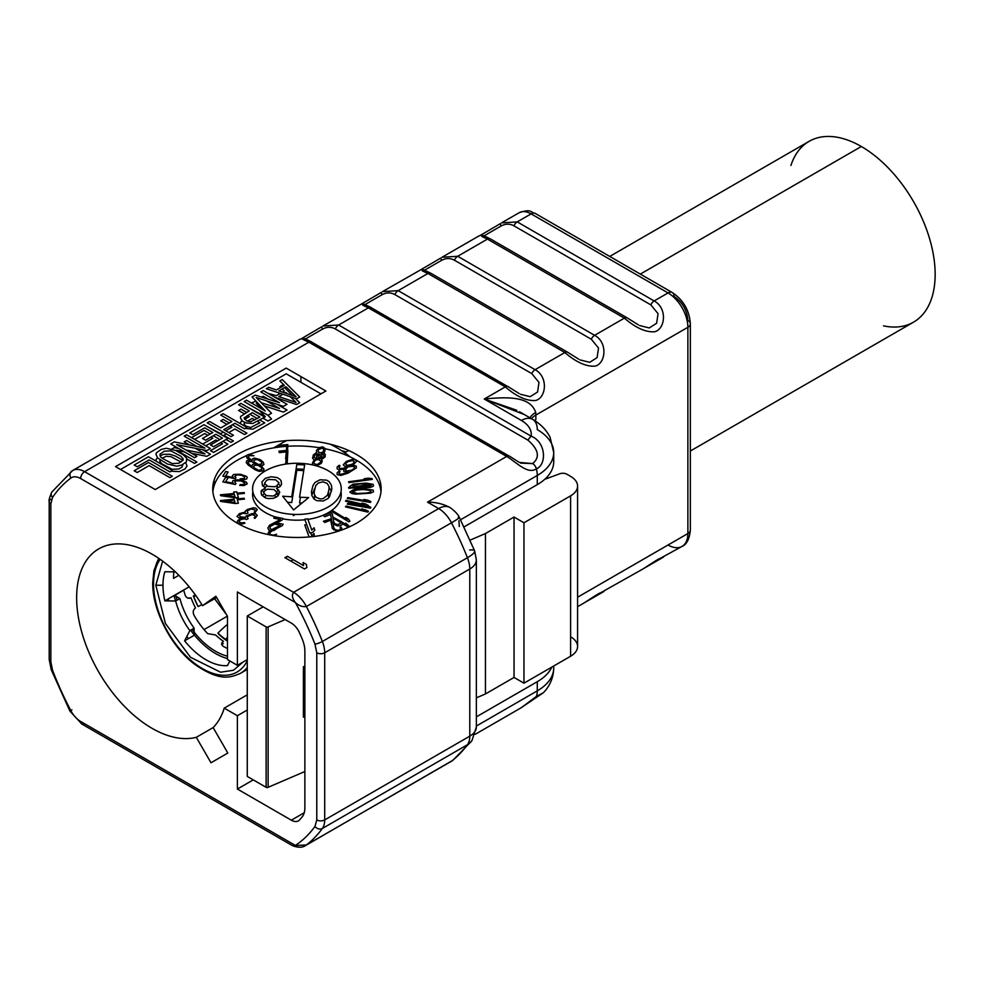<?xml version="1.0" encoding="UTF-8"?>
<svg xmlns="http://www.w3.org/2000/svg" width="984" height="984" viewBox="0 0 984 984"><rect width="100%" height="100%" fill="white"/><g stroke="black" fill="none" stroke-linecap="round" stroke-linejoin="round"><path stroke-width="1.48" d="M305.483 845.6A23.85 13.776 -120 0 0 305.507 845.588A23.85 13.776 -120 0 0 306.393 844.998L295.397 845.453A218.915 126.395 -120 0 0 314.966 826.474L316.774 819.918L316.774 652.773L314.966 644.126A218.915 126.395 -120 0 0 295.397 602.552L80.626 478.556A18.241 10.529 -120 0 0 70.934 478.027A216.111 124.771 -120 0 0 52.496 497.498L50.848 503.82L50.848 661.789L52.496 670.03A216.111 124.771 -120 0 0 70.934 710.792A18.241 10.529 -120 0 0 80.626 721.456L295.397 845.453A218.915 126.395 -120 0 0 314.966 826.474L316.774 819.918L316.774 652.773A5.609 3.235 0 0 0 324.708 652.773L324.708 819.918L469.786 736.155L469.786 569.01L324.708 652.773A23.85 13.776 -120 0 0 322.346 641.47A224.524 129.63 -120 0 0 306.393 606.538L451.459 522.787A224.524 129.63 60 0 1 467.425 557.719L322.346 641.47L467.425 557.719A23.85 13.776 60 0 1 469.786 569.01L324.708 652.773L324.708 819.918L469.786 736.155A23.85 13.776 60 0 1 467.425 744.728A224.524 129.63 60 0 1 451.459 761.235L306.393 844.998A224.524 129.63 -120 0 0 322.346 828.491L467.425 744.728L322.346 828.491A23.85 13.776 -120 0 0 324.708 819.918A5.609 3.235 180 0 1 316.774 819.918A5.609 3.235 0 0 0 324.708 819.918A23.85 13.776 60 0 1 322.346 828.491A5.609 4.44 -143.9 0 1 314.966 826.474A5.609 4.44 36.1 0 0 322.346 828.491A224.524 129.63 60 0 1 306.393 844.998L292.482 845.674L81.795 724.027A5.609 3.235 -60 0 1 80.626 721.456L295.397 845.453L292.482 845.674C298.004 847.753 302.346 847.728 305.52 845.588A23.85 13.776 -120 0 0 306.393 844.998L451.459 761.235A23.85 13.776 60 0 1 450.574 761.837A23.85 13.776 -120 0 0 451.459 761.235A224.524 129.63 -120 0 0 467.425 744.728A23.85 13.776 -120 0 0 469.786 736.155L469.786 569.01A23.85 13.776 -120 0 0 467.425 557.719A224.524 129.63 -120 0 0 451.459 522.787L306.393 606.538A224.524 129.63 60 0 1 322.346 641.47A5.609 1.132 158.4 0 1 314.966 644.126A218.915 126.395 -120 0 0 295.397 602.552L80.626 478.556A18.241 10.529 -120 0 0 70.934 478.027A216.111 124.771 -120 0 0 52.496 497.498L50.848 503.82L50.848 661.789L52.496 670.03A216.111 124.771 -120 0 0 70.934 710.792A18.241 10.529 -120 0 0 80.626 721.456A5.609 3.235 120 0 0 81.795 724.027A5.609 3.235 120 0 0 84.599 723.757L293.576 844.407M227.464 616.304L227.464 659.575L237.39 665.307L237.39 591.974L291.338 623.118A14.034 8.106 60 0 1 299.505 632.798A202.077 116.665 60 0 1 302.211 639.059A23.85 13.776 60 0 1 304.868 651.088L304.868 807.852A23.85 13.776 60 0 1 302.211 816.806A202.077 116.665 60 0 1 299.505 819.955A14.034 8.106 60 0 1 291.338 820.189L237.39 789.045L237.39 715.725L224.241 708.123A106.653 61.574 60 0 1 213.134 727.582L227.833 753.055L210.994 762.772L196.296 737.311A106.653 61.574 60 0 1 94.243 663.769A106.653 61.574 60 0 1 99.691 548.346A106.653 61.574 60 0 1 202.519 605.664L215.877 596.242L227.464 616.304L227.464 659.575L237.39 665.307L237.39 591.974L291.338 623.118A14.034 8.106 -120 0 1 299.505 632.798M381.103 490.044A106.653 61.574 -120 0 0 380.648 489.405A106.653 61.574 60 0 1 381.103 490.044M350.415 457.043A106.653 61.574 -120 0 0 330.12 444.178A106.653 61.574 60 0 1 350.415 457.043M273.712 447.855L283.294 442.32A106.653 61.574 60 0 1 286.676 440.611A106.653 61.574 -120 0 0 276.479 447.425M263.946 469.491A106.653 61.574 -120 0 0 263.663 470.512M261.203 490.967A106.653 61.574 -120 0 0 261.24 493.931M215.877 596.242L202.519 605.664L216.628 597.522L202.519 605.664A106.653 61.574 -120 0 0 98.732 548.888A106.653 61.574 -120 0 0 94.673 664.618A106.653 61.574 -120 0 0 196.296 737.311L213.134 727.582A106.653 61.574 -120 0 0 224.241 708.123L247.267 694.827L224.241 708.123L237.39 715.725L247.267 710.018L237.39 715.725L237.39 789.045L253.269 779.881L237.39 789.045L291.338 820.189A14.034 8.106 -120 0 0 298.349 820.89A14.034 8.106 -120 0 0 299.505 819.955M367.192 510.598L365.494 511.569L367.192 510.598M344.523 523.673L343.465 524.288L344.523 523.673M334.831 529.269L333.748 529.896L334.831 529.269M287.709 556.477L285.274 557.891L287.709 556.477M553.721 452.542A56.137 32.41 0 0 0 537.276 429.627A22.447 12.964 120 0 0 532.627 419.356C540.425 423.821 546.243 429.774 550.081 437.228L553.721 452.542A56.137 32.41 180 0 1 537.276 475.457L537.276 484.632L537.276 475.457A56.137 32.41 0 0 0 553.721 452.542L553.721 461.717A56.137 32.41 180 0 1 537.276 484.632L464.079 526.883L537.276 484.632A56.137 32.41 0 0 0 553.156 457.129M303.244 339.603L308.841 342.211L84.599 471.68L293.576 592.331L438.655 508.58A22.447 12.964 -60 0 1 449.774 507.412C442.997 503.857 435.58 502.111 427.536 502.16L506.698 456.453L308.841 342.211L84.599 471.68L293.576 592.331L438.655 508.58L427.536 502.16L506.698 456.453C516.514 462.209 527.633 474.841 536.366 468.827A22.447 12.964 60 0 1 537.276 475.457A22.447 12.964 -120 0 0 536.366 468.827C546.735 464.842 546.378 442.234 531.102 436.133A33.677 19.446 0 0 0 521.397 420.463A22.447 12.964 -60 0 1 532.627 419.356A22.447 12.964 120 0 0 521.397 420.463L484.263 399.024C513.156 396.06 530.708 397.979 535.739 412.456A28.069 16.199 -120 0 1 535.862 415.063A22.447 12.964 0 0 0 531.458 418.68A22.447 12.964 180 0 1 535.862 415.063L535.862 419.651A22.447 12.964 180 0 0 534.521 420.5A22.447 12.964 180 0 1 535.862 419.651L535.862 415.063L687.877 327.303L687.877 533.549L577.583 597.226L687.877 533.549A28.069 16.199 60 0 1 682.072 546.391A28.069 16.199 -120 0 0 687.877 533.549L687.877 327.303L535.862 415.063A28.069 16.199 -120 0 0 535.739 412.456C530.708 397.979 513.156 396.06 484.263 399.024L505.296 386.884L368.385 307.844L338.631 325.015L531.102 436.133A33.677 19.446 0 0 0 521.397 420.463L484.263 399.024L505.296 386.884C516.649 396.663 526.772 401.189 535.64 400.488C546.243 397.868 548.506 376.823 535.087 369.689L564.828 352.518L427.917 273.466L398.163 290.649L535.087 369.689L564.828 352.518C576.193 362.284 586.304 366.823 595.172 366.122C605.775 363.49 608.051 342.444 594.619 335.323L624.373 318.139L487.449 239.1L457.708 256.27L594.619 335.323L624.373 318.139C635.726 327.918 645.836 332.444 654.704 331.743C665.319 329.123 667.582 308.078 654.151 300.944L668.038 292.925L531.126 213.885L517.24 221.892L654.151 300.944L668.038 292.925A28.069 16.199 60 0 1 687.877 327.303A8.425 4.859 0 0 0 690.35 323.871A8.425 4.859 0 0 0 687.877 320.427C687.053 310.206 682.429 302.186 673.991 296.368A8.425 4.859 120 0 0 672.244 292.519A8.425 4.859 120 0 0 668.038 292.925L531.126 213.885A8.425 4.859 -60 0 1 535.333 213.467A8.425 4.859 120 0 0 531.126 213.885L517.24 221.892L654.151 300.944A5.609 3.235 120 0 0 650.854 304.88L513.943 225.828C509.687 223.565 505.37 223.639 500.991 226.062L484.312 235.693L500.991 226.062C505.37 223.639 509.687 223.565 513.943 225.828A5.609 3.235 -60 0 1 517.24 221.892L501.582 222.876M490.586 445.789L489.417 446.465L490.586 445.789M293.293 559.699L290.846 561.114L293.293 559.699M303.392 677.619L304.868 676.758L303.392 677.619M247.267 659.6L237.39 665.307L247.267 659.6M537.276 681.703L476.354 716.869L537.276 681.703A56.137 32.41 0 0 0 551.852 667.078A56.137 32.41 180 0 1 537.276 681.703L537.276 690.866L537.276 681.703M304.24 812.735L291.338 820.189L304.24 812.735M302.211 639.059A23.85 13.776 -120 0 1 304.868 651.088L304.868 807.852A23.85 13.776 -120 0 1 302.211 816.806M210.994 762.772L196.296 737.311L213.134 727.582L227.833 753.055M344.695 452.775L348.643 450.5L344.695 452.775M413.686 402.739L414.854 402.075L413.686 402.739M473.218 368.373L474.386 367.696L473.218 368.373M537.276 475.457L460.549 519.761L537.276 475.457M458.938 520.684L459.282 526.538M476.354 726.044L537.276 690.866A22.447 12.964 60 0 1 536.366 696.451L521.274 707.693L536.366 696.451A22.447 12.964 -120 0 0 537.276 690.866A56.137 32.41 0 0 0 553.721 667.951A56.137 32.41 180 0 1 537.276 690.866L476.354 726.044M247.267 776.425L266.123 787.311A1.402 0.812 0 0 0 268.115 787.311L304.868 771.518L268.115 787.311A1.402 0.812 180 0 1 266.123 787.311L266.123 626.894A1.402 0.812 0 0 0 268.115 626.894L285.175 619.563L268.115 626.894L268.115 787.311L268.115 626.894A1.402 0.812 0 0 1 266.123 626.894L247.267 616.009L266.123 626.894L266.123 787.311L247.267 776.425L247.267 616.009L263.146 606.845L247.267 616.009L247.267 776.425M577.583 486.108A23.85 13.776 0 0 0 570.597 476.367L566.833 474.202L570.597 476.367A23.85 13.776 0 0 1 570.597 495.85L570.597 656.254L570.597 495.85L523.955 522.775L570.597 495.85A23.85 13.776 0 0 0 577.583 486.108L577.583 646.513A23.85 13.776 180 0 1 570.597 656.254L523.955 683.179L523.955 522.775L514.042 517.043L523.955 522.775L523.955 683.179L514.042 677.447L514.042 517.043L485.456 533.537L514.042 517.043L514.042 677.447L485.456 693.954L485.456 533.537L470.155 540.118L485.456 533.537L485.456 693.954L476.354 697.865L485.456 693.954L514.042 677.447L523.955 683.179L570.597 656.254A23.85 13.776 0 0 0 570.597 636.771M566.833 474.202A5.609 3.235 0 0 0 559.847 473.759L544.706 479.331L559.847 473.759A5.609 3.235 0 0 1 566.833 474.202M303.392 689.021L304.868 688.173L303.392 689.021M303.392 666.746L304.868 666.106L303.392 666.746L303.392 717.151L303.392 666.746M304.868 716.524L303.392 717.151L304.868 716.524M383.994 385.605L385.162 384.928M384.067 384.301A106.653 61.574 -120 0 0 382.813 384.916M300.895 382.296L300.895 376.564L300.895 382.296M380.98 491.717A84.194 48.61 0 0 0 356.466 460.217A84.194 48.61 0 0 0 325.347 448.827M319.234 447.708A84.194 48.61 0 0 0 288.263 446.232M286.787 446.33A84.194 48.61 0 0 0 249.505 454.411M246.185 455.789A84.194 48.61 0 0 0 212.876 491.717M275.053 516.858A44.341 25.596 180 0 1 265.569 512.689A44.341 25.596 180 0 1 252.863 491.717M296.11 468.987A44.341 25.596 180 0 1 303.958 469.307M340.993 491.717A44.341 25.596 180 0 1 307.918 519.392M304.966 519.761A44.341 25.596 180 0 1 282.925 518.875M332.887 517.092L340.956 521.495M341.546 521.852L347.106 525.247L345.741 523.144L349.751 526.711M348.41 527.313L342.42 523.648M340.427 522.43L333.035 517.928M333.01 523.463L333.81 527.904L335.15 529.54L337.647 530.339L339.8 529.847L340.538 529.183L340.107 527.559L341.141 527.141L342.371 529.786M337.204 531.544L332.358 528.482L330.636 520.167L324.843 522.479L323.392 521.249L331.362 518.728M309.099 536.957L304.769 524.927L306.75 524.681M310.661 532.725L311.793 535.886L314.019 533.5L314.302 536.415M276.479 522.885L283.134 524.275L282.26 525.665L276.602 528.543L272.014 529.466L280.378 525.272L274.278 523.992M272.076 530.843L269.751 532.824L270.059 534.472L273.38 535.161L276.615 534.263L274.88 535.776M268.029 534.509L268.337 532.529L270.01 530.622L274.032 530.511L276.615 528.531M243.429 517.928L245.311 517.793L246.148 516.059L251.965 513.611L255.717 513.869L257.267 515.395L254.954 518.42L254.143 517.855L255.225 516.76L254.881 515.604L251.99 514.546L247.119 516.723L248.042 518.74L246.467 519.503L244.069 518.777L240.28 519.859L239.124 521.372L239.542 522.11L241.387 522.922L244.167 522.529L244.979 523.082L243.245 523.734L239.592 523.992L236.996 522.209L238.054 520.179L242.937 518.051M236.738 497.658L237.119 498.937L244.204 498.248L244.45 499.097L237.365 499.798L238.362 503.23L235.324 503.525L220.65 501.422L220.404 500.561L234.069 499.232L233.663 497.793L234.672 497.695M235.963 483.55L235.361 484.509L222.815 481.877L225.717 477.24L228.128 477.744L225.656 481.705L233.38 483.316L232.359 482.332L232.814 480.733L237.796 479.762L246.221 481.988L247.304 483.759L244.007 485.543L239.715 485.407L240.231 484.595L243.552 484.522L244.893 483.255L241.4 480.979L236.062 480.795L234.721 482.049L235.963 483.55M260.908 465.838L263.933 469.036L263.331 470.881L259.124 471.373L255.176 469.811L248.239 465.038L246.221 462.529L246.812 460.697L249.247 460.118M251.154 460.401L251.941 460.66M250.932 461.385L248.275 461.914L248.116 463.156L251.978 466.711L252.445 464.546L254.807 463.845M287.882 450.414L287.18 463.882M285.68 464.091L286.159 458.851M286.27 451.927L279.37 452.64L278.927 451.176L286.405 450.401M316.258 458.753L316.541 456.022L318.484 453.858M320.649 452.861L321.608 452.615M323.65 452.775L325.323 454.387L325.101 456.871L321.534 459.589L322.248 461.004L321.325 463.329L316.602 465.912M313.207 465.038L312.408 463.046L314.203 459.885M352.395 465.198L356.282 466.096L356.331 467.966L348.262 473.033L341.005 475.42L337.168 474.632L337.118 472.763L339.222 470.979L340.034 471.533L338.976 473.562L340.821 474.374L348.238 472.099L343.687 471.274L344.105 468.925M346.122 467.289L347.893 466.379M352.235 487.892L348.877 488.347L348.533 487.498L350.513 487.228M352.936 486.896L368.016 484.829L364.178 484.46L367.635 483.98M371.239 485.284L355.212 487.486M363.76 488.802L373.219 490.106L373.465 491.84L370.55 493.144L355.753 494.14L352.063 493.574L349.8 492.086L353.084 489.897L363.76 488.802M368.139 506.034L370.882 507.338L370.451 508.174L347.315 504.177L347.758 503.353L366.946 506.662L364.941 505.714M345.519 506.895L346.085 506.083L364.646 510.425L361.878 508.839L368.459 511.323L367.893 512.123L345.519 506.895M292.555 514.337L293.601 515.641L295.089 514.435M302.002 503.045L299.554 502.947L300.452 497.252M303.748 470.623L296.811 470.254L291.731 502.529L287.476 502.258M320.944 393.871L286.209 373.822L120.503 469.491M295.434 398.434L299.702 402.69L296.528 404.522L274.844 397.278M268.152 393.416L276.418 395.666L280.354 393.391M282.543 392.124L284.351 391.078L282.187 388.938M280.686 387.462L279.862 386.651L282.236 385.273L283.06 386.097M284.548 387.573L292.482 395.494M245.926 406.244L265.262 416.724L259.149 410.205M253.491 404.203L252.076 402.69L255.938 401.078M261.313 402.763L279.554 408.471L266.184 400.759M261.683 397.142L263.195 396.281L268.275 399.209M277.082 404.301L287.008 410.033L283.429 412.087L264.376 405.9M258.755 404.067L256.197 403.243L261.818 409M267.955 415.297L271.522 413.231L256.197 397.511L283.429 406.355L287.008 404.301L263.195 390.55L260.809 391.927L279.554 402.751L255.25 395.137L252.076 396.97L265.262 410.992L246.517 400.168L244.143 401.546L267.955 415.297L271.522 418.963L267.955 421.029L262.986 418.163M240.539 423.76L240.6 422.197L242.052 420.783M244.549 419.319L249.223 416.626L247.304 415.519M244.266 413.76L238.583 410.488L240.957 409.11L246.64 412.394M249.678 414.141L257.279 418.532M259.813 419.996L264.782 422.862L252.765 429.208L245.287 428.384M226.91 424.362L220.723 420.795L223.097 419.418L229.284 422.997M232.322 424.744L246.922 433.169L244.536 434.547L234.905 428.987L228.755 432.542M226.369 433.919L223.798 435.408L233.417 440.967L231.043 442.333L226.074 439.479M209.014 427.56L220.76 433.649L223.331 432.161M225.717 430.783L231.867 427.228L229.948 426.121M191.548 437.634L204.045 430.426L210.232 433.993M213.282 435.752L219.862 439.553M222.901 441.312L227.87 444.165L213.577 452.419L210.539 450.66L222.445 443.796L220.527 442.677M217.476 440.93L215.853 439.983L205.73 445.826M202.692 444.079L212.815 438.237L210.896 437.117M207.858 435.371L204.709 433.55L194.586 439.393M189.629 445.014L184.205 441.877L186.591 440.5L196.997 446.515M202.606 449.749L210.404 454.251L206.825 456.318L191.732 453.329M184.488 451.902L176.64 450.34L196.911 462.049L194.525 463.415L186.775 458.95M171.856 449.012L174.279 447.609L178.584 448.483M185.951 449.983L204.98 453.87L195.361 448.323M185.619 462.578L187.046 465.973L185.004 468.925L179.334 471.607L171.155 471.188M156.235 461.25L155.952 459.946L157.391 457.609M159.986 455.863L163.676 454.313L169.888 454.239L175.644 456.182L182.901 460.377M172.298 476.256L169.912 477.621L149.137 465.629L137.231 472.504L134.193 470.758L148.486 462.505L172.298 476.256M235.041 502.517L234.327 500.093L224.709 501.028L235.041 502.517M258.448 465.506L255.25 465.124L253.663 466.281L254.02 467.658L258.374 470.192L261.867 469.651L261.424 467.548L258.448 465.506M315.63 460.192L313.994 461.803L314.007 463.058L315.372 464.288L317.438 464.411L320.661 462.246L320.661 460.979L318.644 459.614M320.267 458.618L323.921 456.625L323.552 454.657L321.633 453.993M319.911 454.411L317.906 455.998L318.791 458.286M347.131 467.781L345.396 469.688L346.626 470.979L351.608 470.266L354.265 468.409L354.474 467.166L352.469 466.244L349.443 466.724M363.342 489.552L356.712 490.007L352.358 491.963L357.204 493.488L366.934 493.021L370.882 491.816L370.673 490.364L363.342 489.552M331.485 491.323L328.976 487.314M314.708 488.63L311.805 495.198M314.302 499.196L314.622 494.903M328.668 491.606L328.582 497.879M278.349 495.37L276.479 493.98L279.702 492.504M280.575 485.813L278.693 484.251M265.04 484.214L262.974 486.034M262.015 489.921L263.65 492.271M264.265 493.845L262.113 495.518M276.59 486.022L278.312 487.511M278.693 489.995L276.504 491.791M265.311 490.315L264.671 487.953M265.04 487.449L266.91 485.899M264.118 497.117L266.27 495.542M274.241 495.382L276.246 497.092M282.925 394.252L278.841 396.601L296.086 402.444L290.268 396.712M287.242 393.723L285.987 392.481L285.089 392.997M245.028 422.567L244.032 423.723L245.385 425.863L250.625 427.523L259.862 422.776L257.439 421.373M254.905 419.91L252.261 418.384L247.402 421.189M160.109 459.811L159.789 461.238L162.151 463.981L172.175 469.307L178.78 468.999L181.954 467.166L183.024 464.325M180.945 462.025L170.835 456.613L166.321 456.305L162.065 458.175M328.287 470.758A44.341 25.596 0 0 0 265.569 470.758A44.341 25.596 0 0 0 265.569 506.957A44.341 25.596 0 0 0 328.287 506.957A44.341 25.596 0 0 0 328.287 470.758M308.681 497.584L293.601 509.921L282.642 496.219L291.731 496.797L296.811 464.534L304.646 464.94L299.554 497.215L308.681 497.584M331.879 488.827L329.529 496.649L328.139 498.445L323.305 500.991L316.7 500.647L314.167 499.109L311.928 495.727L311.411 491.963L312.986 485.493L315.151 482.344L319.984 479.786L326.59 480.143L329.123 481.668L331.362 485.063L331.879 488.827M277.66 487.843L276.479 488.248L279.751 492.16L278.066 495.813L276.197 497.117L273.232 498.359L268.202 498.568L265.52 497.966L261.56 494.952L261.043 491.176L265.483 487.67L262.47 485.653L261.953 481.877L265.286 478.322L271.08 476.748L277.07 477.535L279.591 479.073L281.03 480.549L281.547 484.312L280.083 486.576L277.66 487.843M333.355 511.114L332.26 511.717L348.828 521.84L349.923 521.249L348.557 519.146L345.741 517.412L347.106 519.527L333.355 511.114M333.81 522.184L332.297 513.771L330.833 512.553L323.392 515.53L324.843 516.748L330.636 514.435L331.903 521.864L333.908 524.3L337.278 525.837L340.218 525.751L342.198 524.595L342.1 522.467L341.141 521.409L340.107 521.827L340.538 523.463L337.647 524.62L335.15 523.808L333.81 522.184M307.721 518.839L304.769 519.195L309.677 532.836L312.629 532.479L314.855 530.093L314.019 527.768L311.793 530.155L307.721 518.839M272.014 529.466L270.059 528.74L270.108 526.538L282.26 519.933L283.134 518.543L274.622 516.76L273.749 518.162L280.378 519.54L269.616 525.173L267.869 527.965L268.718 530.032L269.96 530.61M253.232 507.83L247.55 509.454L245.287 511.127L245.311 512.061L239.469 513.574L236.996 516.489L239.592 518.26L244.979 517.35L240.182 516.834L239.419 514.927L242.962 513.205L246.467 513.771L248.042 513.008L247.119 510.991L250.883 508.974L254.881 509.872L255.225 511.028L254.143 512.135L254.954 512.689L257.267 509.663L255.717 508.138L253.232 507.83M220.404 494.829L220.65 495.69L235.324 497.793L238.362 497.498L237.365 494.066L244.45 493.378L244.204 492.517L237.119 493.205L236.701 491.779L233.663 492.074L234.069 493.501L220.404 494.829M234.327 494.362L235.041 496.797L224.709 495.296L234.327 494.362M235.361 478.777L235.963 477.818L234.721 476.33L237.279 474.854L241.4 475.247L244.745 476.871L244.376 478.347L240.231 478.864L239.715 479.688L244.007 479.811L246.787 478.851L247.242 477.24L246.221 476.256L240.379 474.263L233.725 474.423L232.298 475.826L233.38 477.584L225.656 475.973L228.128 472.012L225.717 471.508L222.815 476.158L235.361 478.777M260.256 459.663L254.696 458.113L252.445 458.815L251.978 460.979L248.03 456.699L249.432 455.629L253.921 455.776L248.878 454.35L246.185 455.653L246.959 457.99L250.354 460.992L259.124 465.653L262.371 465.617L263.958 464.46L263.183 462.123L260.256 459.663M257.39 459.516L261.424 461.816L261.867 463.931L258.374 464.46L254.02 461.927L253.909 460.045L257.39 459.516M287.119 458.753L287.832 444.534L278.927 445.444L279.37 446.908L286.799 446.146L285.631 458.913L287.119 458.753M316.504 452.492L313.342 454.989L312.592 458.298L314.265 459.909L318.742 459.589L321.854 456.761L321.534 453.858L324.585 451.976L325.323 448.667L322.715 446.859L319.652 447.474L316.541 450.291L316.504 452.492M316.319 458.765L314.007 457.339L314.523 455.235L317.217 453.907L320.058 454.497L320.144 457.351L316.319 458.765M321.842 448.249L323.552 448.925L323.576 451.447L321.104 452.824L318.275 452.234L318.25 449.7L321.842 448.249M340.034 465.801L339.222 465.248L337.118 467.031L337.168 468.901L339.025 469.712L343.072 469.257L353.6 464.522L356.7 461.115L355.47 459.811L352.272 459.466L346.356 461.398L343.268 464.792L344.498 466.096L348.238 466.367L343.601 468.249L339.947 468.507L338.877 467.314L340.034 465.801M352.395 464.153L347.5 465.395L345.396 463.956L347.561 461.754L352.469 460.512L354.572 461.963L352.395 464.153M348.533 481.779L348.877 482.615L372.37 479.392L372.013 478.556L368.164 478.187L364.178 478.728L368.016 479.097L348.533 481.779M366.331 483.095L353.084 484.165L349.8 486.354L352.063 487.855L355.753 488.408L370.55 487.412L373.465 486.108L373.219 484.374L366.331 483.095M359.763 483.993L366.442 483.821L371.288 485.346L366.934 487.289L357.204 487.757L352.973 486.932L352.764 485.493L359.763 483.993M347.758 497.621L347.315 498.457L370.451 502.443L370.882 501.606L367.868 500.179L363.932 499.503L366.946 500.93L347.758 497.621M346.085 500.352L345.519 501.163L367.893 506.403L368.459 505.591L365.691 504.005L361.878 503.119L364.646 504.706L346.085 500.352M327.549 495.149L329.05 489.146L328.939 486.342L327.18 483.439L322.998 481.816L318.373 482.972L315.729 485.641L314.228 491.643L314.351 494.448L316.11 497.351L320.292 498.962L323.121 498.654L327.549 495.149M275.594 479.798L269.001 479.454L266.652 480.253L264.487 483.415L267.894 486.403L274.499 486.748L276.848 485.936L279.013 482.775L275.594 479.798M266.443 495.665L273.035 496.022L275.458 494.743L276.922 492.48L274.069 489.528L267.464 489.183L265.04 490.462L263.577 492.713L266.443 495.665M266.369 388.717L296.528 398.803L299.702 396.97L282.236 379.553L279.862 380.919L284.351 385.347L276.418 389.935L268.743 387.339L266.369 388.717M285.987 386.749L296.086 396.712L278.841 390.869L285.987 386.749M242.495 421.226L246.43 423.034L252.765 423.489L264.782 417.13L240.957 403.378L238.583 404.756L249.223 410.894L240.6 416.466L240.526 418.262L242.495 421.226M244.032 417.991L252.261 412.653L259.862 417.044L250.625 421.792L246.898 421.017L244.032 417.991M223.097 413.698L220.723 415.063L231.867 421.509L220.76 427.917L209.604 421.484L207.23 422.862L231.043 436.613L233.417 435.236L223.798 429.676L234.905 423.255L244.536 428.815L246.922 427.437L223.097 413.698M189.764 432.948L192.803 434.694L204.709 427.819L212.815 432.505L202.495 438.458L205.533 440.217L215.853 434.264L222.445 438.064L210.539 444.94L213.577 446.687L227.87 438.446L204.045 424.694L189.764 432.948M186.591 434.78L184.205 436.146L204.98 448.138L174.279 441.877L170.712 443.944L194.525 457.695L196.911 456.318L176.64 444.608L206.825 450.586L210.404 448.519L186.591 434.78M181.819 465.026L186.48 461.754L186.616 458.163L183.245 454.842L175.644 450.451L166.271 448.261L161.179 449.442L156.53 452.714L155.952 454.214L157.625 457.929L167.366 464.005L176.726 466.207L181.819 465.026M183.036 460.229L178.78 463.267L172.175 463.575L162.151 458.249L160.515 456.847L159.974 454.239L164.23 451.201L170.835 450.893L180.859 456.219L183.221 458.95L183.036 460.229M169.912 471.902L172.298 470.524L148.486 456.773L134.193 465.026L137.231 466.773L149.137 459.909L169.912 471.902M356.466 454.485A84.194 48.61 180 0 1 356.466 523.23A84.194 48.61 180 0 1 237.39 523.23A84.194 48.61 180 0 1 237.39 454.485A84.194 48.61 180 0 1 356.466 454.485M286.209 368.09L325.901 391.005L155.226 489.54L115.546 466.625L286.209 368.09M304.45 568.961L284.893 557.67L287.34 556.268L303.564 565.628L303.097 562.541L306.418 564.459L306.885 567.547L304.45 568.961M624.373 570.216L594.619 587.386M577.583 606.722L583.401 603.352C589.084 599.736 599.969 592.442 600.105 593.081L642.946 568.986C648.616 565.37 659.501 558.063 659.649 558.703L682.072 546.391A28.069 16.199 -120 0 1 668.038 545.001L654.151 553.02M663.511 557.079L644.237 568.211L663.499 557.079M603.967 591.458L584.705 602.577L603.967 591.458M376.54 311.202L375.371 311.879L376.54 311.202M317.008 345.581L315.839 346.245L317.008 345.581M682.072 546.391C686.684 544.496 689.452 539.06 690.35 530.105A8.425 4.859 180 0 1 687.877 533.549A8.425 4.859 0 0 0 690.35 530.105L690.35 323.871A8.425 4.859 180 0 1 687.877 327.303A28.069 16.199 -120 0 0 668.038 292.925A8.425 4.859 -60 0 1 672.244 292.519C683.4 300.009 689.427 310.464 690.35 323.871M309.739 342.727L310.907 342.063L309.739 342.727M369.283 308.361L370.451 307.685L369.283 308.361M481.853 236.492L487.449 239.1L457.708 256.27L594.619 335.323A5.609 3.235 120 0 0 591.322 339.246L454.411 260.207C450.155 257.931 445.826 258.005 441.459 260.428L424.768 270.059L441.459 260.428C445.826 258.005 450.155 257.931 454.411 260.207A5.609 3.235 -60 0 1 457.708 256.27L442.05 257.242M501.828 222.728L519.195 212.704A23.85 13.776 60 0 1 531.126 213.885A23.85 13.776 -120 0 0 519.195 212.704A23.85 13.776 -120 0 0 518.445 213.196M422.308 270.858L427.917 273.466L398.163 290.649L535.087 369.689A5.609 3.235 120 0 0 531.791 373.625L394.867 294.573C390.611 292.31 386.294 292.383 381.915 294.806L365.236 304.437L381.915 294.806C386.294 292.383 390.611 292.31 394.867 294.573A5.609 3.235 -60 0 1 398.163 290.649L382.505 291.621M362.776 305.237L368.385 307.844L338.631 325.015L531.102 436.133L527.805 440.069L335.335 328.951C331.079 326.676 326.762 326.762 322.383 329.185L305.704 338.803L322.383 329.185C326.762 326.762 331.079 326.676 335.335 328.951A5.609 3.235 -60 0 1 338.631 325.015L322.973 325.987M84.599 471.68A23.85 13.776 -120 0 0 72.668 470.5A23.85 13.776 -120 0 0 71.918 470.992A5.609 4.576 53.6 0 0 71.574 471.225A5.609 4.576 53.6 0 0 70.934 478.027A5.609 4.576 -126.4 0 1 71.574 471.225A5.609 4.576 -126.4 0 1 71.918 470.992A23.85 13.776 60 0 1 72.668 470.5A23.85 13.776 60 0 1 84.599 471.68A5.609 3.235 120 0 0 80.626 478.556A5.609 3.235 -60 0 1 84.599 471.68M523.377 414.178L484.263 399.024L516.723 410.254M543.365 692.724L536.366 696.451A5.609 3.198 59.6 0 1 535.456 697.607A5.609 3.198 -120.4 0 0 536.366 696.451L543.377 692.724M71.918 709.796L69.938 711.125L70.934 710.792L69.938 711.125L51.217 669.723A5.609 1.242 -20.8 0 0 52.496 670.03A5.609 1.242 159.2 0 1 51.217 669.723L49.2 659.501A5.609 3.235 0 0 0 50.848 661.789A5.609 3.235 180 0 1 49.2 659.501L49.2 501.532A5.609 3.235 0 0 0 50.848 503.82A5.609 3.235 180 0 1 49.2 501.532C48.597 500.758 49.458 497.596 51.808 492.062A5.609 4.416 34 0 0 52.496 497.498A5.609 4.416 -146 0 1 51.808 492.062L72.668 470.5L300.317 339.062L305.704 338.803L301.854 338.434M50.848 499.245A5.609 3.235 0 0 0 49.2 501.532M53.001 490.967A5.609 4.416 34 0 0 51.808 492.062M293.576 592.331C291.621 595.049 292.223 598.457 295.397 602.552C298.878 605.738 302.543 607.067 306.393 606.538A23.85 13.776 -120 0 0 293.576 592.331C291.621 595.049 292.223 598.457 295.397 602.552C298.878 605.738 302.543 607.067 306.393 606.538A23.85 13.776 -120 0 0 293.576 592.331M316.774 652.773L314.966 644.126A5.609 1.132 -21.6 0 0 322.346 641.47A23.85 13.776 60 0 1 324.708 652.773A5.609 3.235 180 0 1 316.774 652.773M305.507 845.588L453.12 760.128A22.447 18.278 -127.6 0 1 451.459 761.235A22.447 18.278 52.4 0 0 453.12 760.128L471.902 740.731A22.447 17.761 -143.9 0 1 467.425 744.728A22.447 17.761 36.1 0 0 471.902 740.731L476.354 726.991A22.447 12.964 180 0 1 469.786 736.155A22.447 12.964 0 0 0 476.354 726.991L476.354 559.847A22.447 12.964 180 0 1 469.786 569.01A22.447 12.964 0 0 0 476.354 559.847L474.645 550.917A22.447 4.539 158.4 0 1 467.425 557.719A22.447 4.539 -21.6 0 0 474.645 550.917L459.331 517.399A22.447 1.414 152.6 0 1 451.459 522.787A23.85 13.776 -120 0 0 438.655 508.58A23.85 13.776 60 0 1 451.459 522.787A22.447 1.414 -27.4 0 0 459.331 517.399A22.447 1.414 -27.4 0 0 458.237 517.498M535.739 412.456A22.447 11.439 -5.2 0 0 529.995 417.831A22.447 11.439 -5.2 0 1 535.739 412.456M482.529 236.726L487.449 239.1A5.609 3.235 -60 0 1 490.253 238.817L627.177 317.869A5.609 3.235 120 0 0 627.177 317.869A5.609 3.235 120 0 0 624.373 318.139C635.726 327.918 645.836 332.444 654.704 331.743C665.319 329.123 667.582 308.078 654.151 300.944A5.609 3.235 120 0 0 650.854 304.88L658.062 313.687L656.623 323.281L649.231 327.943L639.502 325.507L649.231 327.943L656.623 323.281L658.062 313.687L650.854 304.88L513.943 225.828A5.609 3.235 -60 0 1 517.24 221.892M567.67 352.247A5.609 3.235 120 0 0 567.633 352.235A5.609 3.235 120 0 0 564.828 352.518C576.193 362.284 586.304 366.823 595.172 366.122C605.775 363.49 608.051 342.444 594.619 335.323A5.609 3.235 120 0 0 591.322 339.246L598.53 348.053L597.091 357.647L589.699 362.321L579.97 359.886L589.699 362.321L597.091 357.647L598.53 348.053L591.322 339.246L454.411 260.207A5.609 3.235 -60 0 1 457.708 256.27M519.134 393.538L508.101 386.614A5.609 3.235 120 0 0 505.296 386.884C516.649 396.663 526.772 401.189 535.64 400.488C546.243 397.868 548.506 376.823 535.087 369.689A5.609 3.235 120 0 0 531.791 373.625L538.998 382.432L537.559 392.026L530.167 396.687L520.438 394.252L530.167 396.687L537.559 392.026L538.998 382.432L531.791 373.625L394.867 294.573A5.609 3.235 -60 0 1 398.163 290.649M363.453 305.471L368.385 307.844A5.609 3.235 -60 0 1 371.189 307.562A5.609 3.235 -60 0 1 371.669 307.967L507.51 386.392M520.684 463.132L532.664 463.587C540.228 457.216 538.605 449.368 527.805 440.069L335.335 328.951A5.609 3.235 -60 0 1 338.631 325.015M303.921 339.849L308.841 342.211A5.609 3.235 -60 0 1 311.645 341.94A5.609 3.235 -60 0 1 312.137 342.334L508.912 455.949M500.376 223.626L500.991 226.062L500.376 223.626M480.377 235.348L484.312 235.693L480.413 235.336L500.327 223.639M638.21 324.781L627.177 317.869A5.609 3.235 120 0 0 624.373 318.139L487.449 239.1A5.609 3.235 -60 0 1 490.253 238.817L484.595 236.098M442.296 257.095L478.925 235.951M440.844 257.993L441.459 260.428L440.844 257.993M420.844 269.714L424.768 270.059L420.881 269.702L440.795 258.017M422.997 271.092L427.917 273.466A5.609 3.235 -60 0 1 430.721 273.195L425.051 270.465M427.917 273.466A5.609 3.235 -60 0 1 430.721 273.195L567.633 352.235A5.609 3.235 120 0 0 564.828 352.518L427.917 273.466M382.751 291.473L420.918 269.69M381.3 292.371L381.915 294.806L381.3 292.371M361.312 304.093L365.236 304.437L361.349 304.081L381.263 292.396M323.219 325.839L361.386 304.068M321.768 326.737L322.383 329.185L321.768 326.737M519.245 462.345L509.515 456.17A5.609 3.235 120 0 0 506.698 456.453C516.514 462.209 527.633 474.841 536.366 468.827A5.609 3.26 -119.3 0 0 532.664 463.587L519.429 462.443M536.366 468.827C546.735 464.842 546.378 442.234 531.102 436.133L527.805 440.069C538.605 449.368 540.228 457.216 532.664 463.587A5.609 3.26 60.7 0 1 536.366 468.827M324.671 351.349L325.839 350.673L324.671 351.349M384.203 316.983L385.371 316.307L384.203 316.983M430.93 342.604L429.762 343.281M371.398 376.983L370.23 377.659M440.02 347.856L438.852 348.533M380.488 382.222L379.32 382.899M474.645 550.917A22.447 4.539 -21.6 0 0 469.639 550.019M449.774 507.412A22.447 12.964 120 0 0 438.655 508.58L427.536 502.16C435.58 502.111 442.997 503.857 449.774 507.412M332.666 528.814L333.92 528.088M342.309 523.254L343.096 522.799M363.391 511.077L365.704 509.737M368.889 507.904L370.328 507.067M387.106 386.048A105.669 61.008 -120 0 0 386.355 386.958M341.546 450.647A80.368 46.396 60 0 1 346.073 451.976A80.368 46.396 -120 0 0 341.546 450.647M345.95 525.813A53.321 30.787 -120 0 0 344.621 523.734A53.321 30.787 60 0 1 345.95 525.813M158.891 558.469A71.992 41.562 -120 0 0 153.541 581.606A2.804 1.624 0 0 0 152.717 582.749A2.804 1.624 0 0 0 153.541 583.893A69.188 39.938 60 0 1 160.158 559.355A69.188 39.938 -120 0 0 153.541 583.893A2.804 1.624 180 0 1 152.717 582.749L153.935 570.671L158.695 558.334M152.717 582.749C152.188 610.264 171.388 647.312 195.312 664.766C219.42 681.137 229.543 678.074 240.44 673.339A71.992 41.562 -120 0 0 247.267 667.496A71.992 41.562 60 0 1 240.44 673.339L247.267 669.391M188.411 638.628A71.992 41.562 60 0 1 186.837 636.525A71.992 41.562 60 0 0 188.411 638.628M168.83 600.904A71.992 41.562 60 0 1 168.239 598.899A71.992 41.562 60 0 0 168.83 600.904M399.615 393.268A91.635 52.902 -120 0 0 398.163 393.784M332.235 445.223A84.009 48.499 60 0 1 334.24 445.285M247.267 660.67A69.188 39.938 60 0 1 192.433 661.642A69.188 39.938 60 0 1 153.541 583.893A69.188 39.938 -120 0 0 192.433 661.642A69.188 39.938 -120 0 0 247.267 660.67M155.829 585.222L165.41 623.45L190.478 657.263L220.576 672.22L233.466 670.264L243.122 661.998L233.466 670.264L220.576 672.22L190.478 657.263L165.41 623.45L155.829 585.222L162.975 585.222A60.897 35.166 -120 0 0 164.857 600.855L174.377 595.357L179.912 598.555A53.468 30.873 -120 0 0 194.131 628.161L194.131 635.332L184.598 640.83A60.897 35.166 -120 0 0 227.464 665.59A60.897 35.166 60 0 1 184.598 640.83L189.863 630.633L194.131 628.161A53.468 30.873 60 0 1 179.912 598.555L175.656 601.015A53.468 30.873 -120 0 0 189.863 630.633A53.468 30.873 60 0 1 175.656 601.015L164.857 600.855A60.897 35.166 60 0 1 162.975 585.222A60.897 35.166 60 0 1 164.857 571.753A60.897 35.166 -120 0 0 162.975 585.222L155.829 585.222L162.631 561.138L155.829 585.222M247.267 668.862A71.992 41.562 60 0 1 245.57 669.378M227.378 616.144L204.057 629.6L227.378 616.144M174.377 595.357L189.137 586.833L174.377 595.357M164.857 571.753L175.656 571.913M229.875 660.965L227.464 665.59M214.573 598.702L226.406 614.471L214.573 598.702M883.546 325.864A104.402 60.282 -120 0 0 934.296 260.895A104.402 60.282 -120 0 0 861.332 146.505A104.402 60.282 -120 0 0 790.927 165.447M609.76 256.43L809.131 141.327A104.402 60.282 60 0 1 861.332 146.505L640.338 274.093L861.332 146.505A104.402 60.282 60 0 1 929.536 238.509A104.402 60.282 60 0 1 913.533 322.162L690.35 451.016M227.464 648.542A59.495 34.354 60 0 1 223.27 646.316C221.08 644.692 221.105 643.044 223.343 641.384L223.429 641.334A59.495 34.354 60 0 1 215.582 634.963L207.649 633.635A59.495 34.354 60 0 1 194.057 615.357C192.618 612.245 193.073 609.809 195.422 608.026L195.508 607.977A59.495 34.354 60 0 1 191.007 597.743L190.908 597.792C188.264 598.899 186.32 597.952 185.078 594.963A59.495 34.354 60 0 1 183.75 590.142L175.607 594.84A59.495 34.354 -120 0 0 177.108 600.178M192.04 629.379A59.495 34.354 -120 0 0 227.464 656.156M173.897 571.889A59.495 34.354 -120 0 0 173.492 578.395L178.842 575.308M189.432 598.284A62.312 35.977 60 0 1 189.26 597.841L188.387 598.235M174.008 595.578A62.312 35.977 -120 0 0 175.595 601.015M190.601 630.203A62.312 35.977 -120 0 0 227.464 658.53M221.818 644.778L223.22 643.499A62.312 35.977 60 0 1 222.003 642.626M227.464 639.502A61.18 31.414 125 0 0 226.566 640.584A60.946 35.19 60 0 1 218.522 634.053A61.18 23.481 -47.1 0 1 218.731 633.856M198.067 606.353A61.18 4.563 153 0 1 197.968 606.415A60.946 35.19 60 0 1 193.344 595.923A61.18 13.899 -20.5 0 0 195.459 595.086A61.18 13.899 -20.5 0 1 193.344 595.923L193.725 596.464A63.985 14.539 -20.5 0 0 195.841 595.627A63.985 14.539 159.5 0 1 193.725 596.464A58.597 33.825 60 0 0 198.165 606.55A63.985 4.772 153 0 0 201.868 604.631M227.464 637.263A63.985 32.853 125 0 0 225.656 639.391A58.597 33.825 60 0 1 217.931 633.118A63.985 24.563 -47.1 0 1 227.464 624.36M213.417 482.677L215.988 481.176M246.775 463.415L248.066 462.664M401.398 395.654L402.567 394.978M460.93 361.276L462.099 360.599M443.476 349.849L442.308 350.525M383.932 384.215L382.764 384.892M519.195 212.704C531.557 208.596 529.736 212.064 535.333 213.467L672.244 292.519M521.003 707.853L543.598 692.551C550.191 685.467 553.562 677.263 553.721 667.951L553.721 665.996M519.54 411.792L532.627 419.356M520.991 707.865L475.198 734.31M81.795 724.027L69.938 711.125M506.735 386.368L369.812 307.328M310.28 341.694L508.138 455.924M480.45 235.324L478.937 235.951M578.678 359.16L567.633 352.235M371.189 307.562L365.519 304.843M301.805 338.447L321.719 326.762M311.645 341.94L305.987 339.209M383.735 315.36L382.567 316.036M324.191 349.726L323.023 350.402M450.168 507.633C459.221 514.152 459.589 518.593 459.331 517.399M385.888 386.7L386.712 385.826"/></g></svg>
